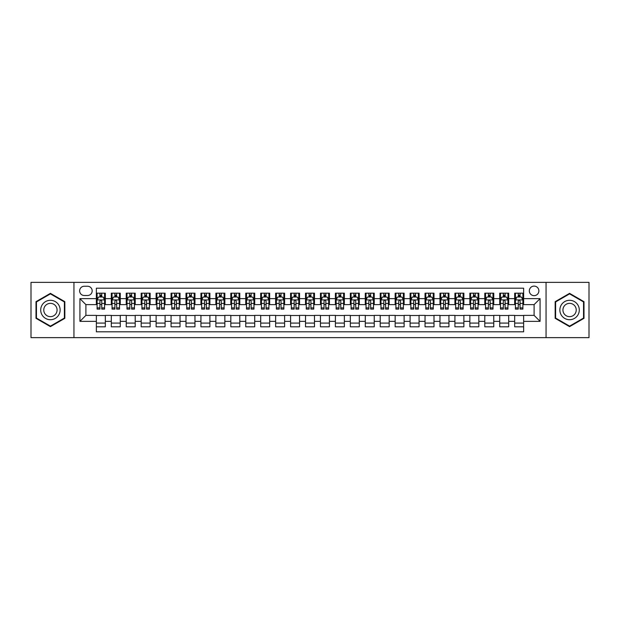 <?xml version="1.0" encoding="UTF-8"?>
<svg xmlns="http://www.w3.org/2000/svg" width="620" height="620" viewBox="0 0 620 620"><rect width="100%" height="100%" fill="white"/><g stroke="black" fill="none" stroke-linecap="round" stroke-linejoin="round"><path stroke-width="0.93" d="M534.099 286.099A4.782 4.782 0 0 0 529.317 290.881A4.782 4.782 0 0 0 534.099 295.655A4.782 4.782 0 0 0 538.881 290.881A4.782 4.782 0 0 0 534.099 286.099M546.05 337.637L589 337.637L589 282.363L546.05 282.363L546.05 337.637L73.951 337.637L73.951 282.363L31 282.363L31 337.637L73.951 337.637M523.636 293.19L514.678 293.19L514.678 298.646L508.702 298.646L508.702 304.622L514.678 304.622L514.678 298.646M508.702 298.646L508.702 293.19L499.736 293.19L499.736 298.646L493.76 298.646L493.76 304.622L499.736 304.622L499.736 298.646M493.76 298.646L493.76 293.19L484.793 293.19L484.793 298.646L478.818 298.646L478.818 304.622L484.793 304.622L484.793 298.646M478.818 298.646L478.818 293.19L469.859 293.19L469.859 298.646L463.876 298.646L463.876 304.622L469.859 304.622L469.859 298.646M463.876 298.646L463.876 293.19L454.917 293.19L454.917 298.646L448.942 298.646L448.942 304.622L454.917 304.622L454.917 298.646M448.942 298.646L448.942 293.19L439.975 293.19L439.975 298.646L434 298.646L434 304.622L439.975 304.622L439.975 298.646M434 298.646L434 293.19L425.033 293.19L425.033 298.646L419.058 298.646L419.058 304.622L425.033 304.622L425.033 298.646M419.058 298.646L419.058 293.19L410.099 293.19L410.099 298.646L404.124 298.646L404.124 304.622L410.099 304.622L410.099 298.646M404.124 298.646L404.124 293.19L395.157 293.19L395.157 298.646L389.182 298.646L389.182 304.622L395.157 304.622L395.157 298.646M389.182 298.646L389.182 293.19L380.215 293.19L380.215 298.646L374.24 298.646L374.24 304.622L380.215 304.622L380.215 298.646M374.24 298.646L374.24 293.19L365.281 293.19L365.281 298.646L359.298 298.646L359.298 304.622L365.281 304.622L365.281 298.646M359.298 298.646L359.298 293.19L350.339 293.19L350.339 298.646L344.363 298.646L344.363 304.622L350.339 304.622L350.339 298.646M344.363 298.646L344.363 293.19L335.397 293.19L335.397 298.646L329.422 298.646L329.422 304.622L335.397 304.622L335.397 298.646M329.422 298.646L329.422 293.19L320.455 293.19L320.455 298.646L314.479 298.646L314.479 304.622L320.455 304.622L320.455 298.646M314.479 298.646L314.479 293.19L305.521 293.19L305.521 298.646L299.545 298.646L299.545 304.622L305.521 304.622L305.521 298.646M299.545 298.646L299.545 293.19L290.579 293.19L290.579 298.646L284.603 298.646L284.603 304.622L290.579 304.622L290.579 298.646M284.603 298.646L284.603 293.19L275.637 293.19L275.637 298.646L269.661 298.646L269.661 304.622L275.637 304.622L275.637 298.646M269.661 298.646L269.661 293.19L260.702 293.19L260.702 298.646L254.719 298.646L254.719 304.622L260.702 304.622L260.702 298.646M254.719 298.646L254.719 293.19L245.76 293.19L245.76 298.646L239.785 298.646L239.785 304.622L245.76 304.622L245.76 298.646M239.785 298.646L239.785 293.19L230.818 293.19L230.818 298.646L224.843 298.646L224.843 304.622L230.818 304.622L230.818 298.646M224.843 298.646L224.843 293.19L215.876 293.19L215.876 298.646L209.901 298.646L209.901 304.622L215.876 304.622L215.876 298.646M209.901 298.646L209.901 293.19L200.942 293.19L200.942 298.646L194.967 298.646L194.967 304.622L200.942 304.622L200.942 298.646M194.967 298.646L194.967 293.19L186 293.19L186 298.646L180.025 298.646L180.025 304.622L186 304.622L186 298.646M180.025 298.646L180.025 293.19L171.058 293.19L171.058 298.646L165.083 298.646L165.083 304.622L171.058 304.622L171.058 298.646M165.083 298.646L165.083 293.19L156.124 293.19L156.124 298.646L150.141 298.646L150.141 304.622L156.124 304.622L156.124 298.646M150.141 298.646L150.141 293.19L141.182 293.19L141.182 298.646L135.207 298.646L135.207 304.622L141.182 304.622L141.182 298.646M135.207 298.646L135.207 293.19L126.24 293.19L126.24 298.646L120.265 298.646L120.265 304.622L126.24 304.622L126.24 298.646M120.265 298.646L120.265 293.19L111.298 293.19L111.298 304.622L105.323 304.622L105.323 293.19L96.364 293.19M96.364 326.81L105.323 326.81L105.323 315.379L111.298 315.379L111.298 326.81L120.265 326.81L120.265 315.379L126.24 315.379L126.24 321.354L120.265 321.354M126.24 321.354L126.24 326.81L135.207 326.81L135.207 315.379L141.182 315.379L141.182 321.354L135.207 321.354M141.182 321.354L141.182 326.81L150.141 326.81L150.141 315.379L156.124 315.379L156.124 321.354L150.141 321.354M156.124 321.354L156.124 326.81L165.083 326.81L165.083 315.379L171.058 315.379L171.058 321.354L165.083 321.354M171.058 321.354L171.058 326.81L180.025 326.81L180.025 315.379L186 315.379L186 321.354L180.025 321.354M186 321.354L186 326.81L194.967 326.81L194.967 315.379L200.942 315.379L200.942 321.354L194.967 321.354M200.942 321.354L200.942 326.81L209.901 326.81L209.901 315.379L215.876 315.379L215.876 321.354L209.901 321.354M215.876 321.354L215.876 326.81L224.843 326.81L224.843 315.379L230.818 315.379L230.818 321.354L224.843 321.354M230.818 321.354L230.818 326.81L239.785 326.81L239.785 315.379L245.76 315.379L245.76 321.354L239.785 321.354M245.76 321.354L245.76 326.81L254.719 326.81L254.719 315.379L260.702 315.379L260.702 321.354L254.719 321.354M260.702 321.354L260.702 326.81L269.661 326.81L269.661 315.379L275.637 315.379L275.637 321.354L269.661 321.354M275.637 321.354L275.637 326.81L284.603 326.81L284.603 315.379L290.579 315.379L290.579 321.354L284.603 321.354M290.579 321.354L290.579 326.81L299.545 326.81L299.545 315.379L305.521 315.379L305.521 321.354L299.545 321.354M305.521 321.354L305.521 326.81L314.479 326.81L314.479 315.379L320.455 315.379L320.455 321.354L314.479 321.354M320.455 321.354L320.455 326.81L329.422 326.81L329.422 315.379L335.397 315.379L335.397 321.354L329.422 321.354M335.397 321.354L335.397 326.81L344.363 326.81L344.363 315.379L350.339 315.379L350.339 321.354L344.363 321.354M350.339 321.354L350.339 326.81L359.298 326.81L359.298 315.379L365.281 315.379L365.281 321.354L359.298 321.354M365.281 321.354L365.281 326.81L374.24 326.81L374.24 315.379L380.215 315.379L380.215 321.354L374.24 321.354M380.215 321.354L380.215 326.81L389.182 326.81L389.182 315.379L395.157 315.379L395.157 321.354L389.182 321.354M395.157 321.354L395.157 326.81L404.124 326.81L404.124 315.379L410.099 315.379L410.099 321.354L404.124 321.354M410.099 321.354L410.099 326.81L419.058 326.81L419.058 315.379L425.033 315.379L425.033 321.354L419.058 321.354M425.033 321.354L425.033 326.81L434 326.81L434 315.379L439.975 315.379L439.975 321.354L434 321.354M439.975 321.354L439.975 326.81L448.942 326.81L448.942 315.379L454.917 315.379L454.917 321.354L448.942 321.354M454.917 321.354L454.917 326.81L463.876 326.81L463.876 315.379L469.859 315.379L469.859 321.354L463.876 321.354M469.859 321.354L469.859 326.81L478.818 326.81L478.818 315.379L484.793 315.379L484.793 321.354L478.818 321.354M484.793 321.354L484.793 326.81L493.76 326.81L493.76 315.379L499.736 315.379L499.736 321.354L493.76 321.354M499.736 321.354L499.736 326.81L508.702 326.81L508.702 315.379L514.678 315.379L514.678 321.354L508.702 321.354M84.258 295.507L87.544 295.507A4.635 4.635 0 0 0 92.178 290.881A4.635 4.635 0 0 0 87.544 286.246L84.258 286.246A4.635 4.635 0 0 0 79.631 290.881A4.635 4.635 0 0 0 84.258 295.507M546.05 282.363L73.951 282.363M523.636 298.646L523.636 288.192L96.364 288.192L96.364 304.622L85.901 304.622L85.901 315.379L96.364 315.379L96.364 331.808L523.636 331.808L523.636 315.379L534.099 315.379L534.099 304.622L523.636 304.622L523.636 298.646L540.074 298.646L540.074 321.354L523.636 321.354M96.364 321.354L79.926 321.354L79.926 298.646L96.364 298.646M514.678 321.354L514.678 326.81L523.636 326.81M96.364 296.926L97.108 296.926M99.944 296.926L101.742 296.926M104.579 296.926L105.323 296.926M96.364 304.474L97.108 304.474M99.944 304.474L101.742 304.474M104.579 304.474L105.323 304.474M96.364 315.526L105.323 315.526M96.364 323.074L105.323 323.074M111.298 304.474L112.05 304.474M114.886 304.474L116.676 304.474M119.52 304.474L120.265 304.474M111.298 296.926L112.05 296.926M114.886 296.926L116.676 296.926M119.52 296.926L120.265 296.926M111.298 315.526L120.265 315.526M111.298 323.074L120.265 323.074M126.24 315.526L135.207 315.526M126.24 323.074L135.207 323.074M126.24 296.926L126.992 296.926M129.828 296.926L131.618 296.926M134.455 296.926L135.207 296.926M126.24 304.474L126.992 304.474M129.828 304.474L131.618 304.474M134.455 304.474L135.207 304.474M141.182 315.526L150.141 315.526M141.182 323.074L150.141 323.074M141.182 296.926L141.926 296.926M144.77 296.926L146.56 296.926M149.397 296.926L150.141 296.926M141.182 304.474L141.926 304.474M144.77 304.474L146.56 304.474M149.397 304.474L150.141 304.474M156.124 315.526L165.083 315.526M156.124 323.074L165.083 323.074M156.124 296.926L156.868 296.926M159.704 296.926L161.502 296.926M164.339 296.926L165.083 296.926M156.124 304.474L156.868 304.474M159.704 304.474L161.502 304.474M164.339 304.474L165.083 304.474M171.058 315.526L180.025 315.526M171.058 323.074L180.025 323.074M171.058 296.926L171.81 296.926M174.646 296.926L176.436 296.926M179.281 296.926L180.025 296.926M171.058 304.474L171.81 304.474M174.646 304.474L176.436 304.474M179.281 304.474L180.025 304.474M186 315.526L194.967 315.526M186 323.074L194.967 323.074M186 296.926L186.744 296.926M189.588 296.926L191.379 296.926M194.215 296.926L194.967 296.926M186 304.474L186.744 304.474M189.588 304.474L191.379 304.474M194.215 304.474L194.967 304.474M200.942 315.526L209.901 315.526M200.942 323.074L209.901 323.074M200.942 296.926L201.686 296.926M204.522 296.926L206.321 296.926M209.157 296.926L209.901 296.926M200.942 304.474L201.686 304.474M204.522 304.474L206.321 304.474M209.157 304.474L209.901 304.474M215.876 315.526L224.843 315.526M215.876 323.074L224.843 323.074M215.876 296.926L216.628 296.926M219.465 296.926L221.255 296.926M224.099 296.926L224.843 296.926M215.876 304.474L216.628 304.474M219.465 304.474L221.255 304.474M224.099 304.474L224.843 304.474M230.818 315.526L239.785 315.526M230.818 323.074L239.785 323.074M230.818 296.926L231.57 296.926M234.406 296.926L236.197 296.926M239.033 296.926L239.785 296.926M230.818 304.474L231.57 304.474M234.406 304.474L236.197 304.474M239.033 304.474L239.785 304.474M245.76 315.526L254.719 315.526M245.76 323.074L254.719 323.074M245.76 296.926L246.504 296.926M249.341 296.926L251.139 296.926M253.975 296.926L254.719 296.926M245.76 304.474L246.504 304.474M249.341 304.474L251.139 304.474M253.975 304.474L254.719 304.474M260.702 315.526L269.661 315.526M260.702 323.074L269.661 323.074M260.702 296.926L261.446 296.926M264.283 296.926L266.081 296.926M268.917 296.926L269.661 296.926M260.702 304.474L261.446 304.474M264.283 304.474L266.081 304.474M268.917 304.474L269.661 304.474M275.637 315.526L284.603 315.526M275.637 323.074L284.603 323.074M275.637 296.926L276.388 296.926M279.225 296.926L281.015 296.926M283.859 296.926L284.603 296.926M275.637 304.474L276.388 304.474M279.225 304.474L281.015 304.474M283.859 304.474L284.603 304.474M290.579 315.526L299.545 315.526M290.579 323.074L299.545 323.074M290.579 296.926L291.322 296.926M294.167 296.926L295.957 296.926M298.794 296.926L299.545 296.926M290.579 304.474L291.322 304.474M294.167 304.474L295.957 304.474M298.794 304.474L299.545 304.474M305.521 315.526L314.479 315.526M305.521 323.074L314.479 323.074M305.521 296.926L306.264 296.926M309.101 296.926L310.899 296.926M313.736 296.926L314.479 296.926M305.521 304.474L306.264 304.474M309.101 304.474L310.899 304.474M313.736 304.474L314.479 304.474M320.455 315.526L329.422 315.526M320.455 323.074L329.422 323.074M320.455 296.926L321.207 296.926M324.043 296.926L325.833 296.926M328.678 296.926L329.422 296.926M320.455 304.474L321.207 304.474M324.043 304.474L325.833 304.474M328.678 304.474L329.422 304.474M335.397 315.526L344.363 315.526M335.397 323.074L344.363 323.074M335.397 296.926L336.141 296.926M338.985 296.926L340.775 296.926M343.612 296.926L344.363 296.926M335.397 304.474L336.141 304.474M338.985 304.474L340.775 304.474M343.612 304.474L344.363 304.474M350.339 315.526L359.298 315.526M350.339 323.074L359.298 323.074M350.339 296.926L351.083 296.926M353.919 296.926L355.717 296.926M358.554 296.926L359.298 296.926M350.339 304.474L351.083 304.474M353.919 304.474L355.717 304.474M358.554 304.474L359.298 304.474M365.281 315.526L374.24 315.526M365.281 323.074L374.24 323.074M365.281 296.926L366.025 296.926M368.861 296.926L370.659 296.926M373.496 296.926L374.24 296.926M365.281 304.474L366.025 304.474M368.861 304.474L370.659 304.474M373.496 304.474L374.24 304.474M380.215 315.526L389.182 315.526M380.215 323.074L389.182 323.074M380.215 296.926L380.967 296.926M383.803 296.926L385.594 296.926M388.43 296.926L389.182 296.926M380.215 304.474L380.967 304.474M383.803 304.474L385.594 304.474M388.43 304.474L389.182 304.474M395.157 315.526L404.124 315.526M395.157 323.074L404.124 323.074M395.157 296.926L395.901 296.926M398.745 296.926L400.536 296.926M403.372 296.926L404.124 296.926M395.157 304.474L395.901 304.474M398.745 304.474L400.536 304.474M403.372 304.474L404.124 304.474M410.099 315.526L419.058 315.526M410.099 323.074L419.058 323.074M410.099 296.926L410.843 296.926M413.68 296.926L415.478 296.926M418.314 296.926L419.058 296.926M410.099 304.474L410.843 304.474M413.68 304.474L415.478 304.474M418.314 304.474L419.058 304.474M425.033 315.526L434 315.526M425.033 323.074L434 323.074M425.033 296.926L425.785 296.926M428.621 296.926L430.412 296.926M433.256 296.926L434 296.926M425.033 304.474L425.785 304.474M428.621 304.474L430.412 304.474M433.256 304.474L434 304.474M439.975 315.526L448.942 315.526M439.975 323.074L448.942 323.074M439.975 296.926L440.719 296.926M443.564 296.926L445.354 296.926M448.19 296.926L448.942 296.926M439.975 304.474L440.719 304.474M443.564 304.474L445.354 304.474M448.19 304.474L448.942 304.474M454.917 315.526L463.876 315.526M454.917 323.074L463.876 323.074M454.917 296.926L455.661 296.926M458.498 296.926L460.296 296.926M463.132 296.926L463.876 296.926M454.917 304.474L455.661 304.474M458.498 304.474L460.296 304.474M463.132 304.474L463.876 304.474M469.859 315.526L478.818 315.526M469.859 323.074L478.818 323.074M469.859 296.926L470.603 296.926M473.44 296.926L475.23 296.926M478.074 296.926L478.818 296.926M469.859 304.474L470.603 304.474M473.44 304.474L475.23 304.474M478.074 304.474L478.818 304.474M484.793 315.526L493.76 315.526M484.793 323.074L493.76 323.074M484.793 296.926L485.545 296.926M488.382 296.926L490.172 296.926M493.009 296.926L493.76 296.926M484.793 304.474L485.545 304.474M488.382 304.474L490.172 304.474M493.009 304.474L493.76 304.474M499.736 315.526L508.702 315.526M499.736 323.074L508.702 323.074M499.736 296.926L500.479 296.926M503.324 296.926L505.114 296.926M507.95 296.926L508.702 296.926M499.736 304.474L500.479 304.474M503.324 304.474L505.114 304.474M507.95 304.474L508.702 304.474M514.678 315.526L523.636 315.526M514.678 323.074L523.636 323.074M514.678 296.926L515.421 296.926M518.258 296.926L520.056 296.926M522.893 296.926L523.636 296.926M514.678 304.474L515.421 304.474M518.258 304.474L520.056 304.474M522.893 304.474L523.636 304.474M85.901 304.622L79.926 298.646M85.901 315.379L79.926 321.354M540.074 298.646L534.099 304.622M540.074 321.354L534.099 315.379M50.422 326.647L64.837 318.324L64.837 301.676L50.422 293.353L36.007 301.676L36.007 318.324L50.422 326.647M583.994 301.676L569.579 293.353L555.163 301.676L555.163 318.324L569.579 326.647L583.994 318.324L583.994 301.676M101.742 295.135L99.944 295.135M104.579 307.884L101.742 307.884L101.742 309.101L104.579 309.101L104.579 299.987L103.083 297.003L98.603 297.003L97.108 299.987L97.108 309.101L99.944 309.101L99.944 307.884L97.108 307.884M97.108 299.987L97.108 293.19M104.579 299.987L104.579 293.19M99.944 297.003L99.944 293.19M101.742 293.19L101.742 297.003M101.742 307.884L101.742 301.111C101.145 299.956 100.549 299.956 99.944 301.111L99.944 307.884M50.422 300.289A9.711 9.711 0 0 0 40.711 310A9.711 9.711 0 0 0 50.422 319.711A9.711 9.711 0 0 0 60.132 310A9.711 9.711 0 0 0 50.422 300.289M50.422 303.351A6.65 6.65 0 0 0 43.772 310A6.65 6.65 0 0 0 50.422 316.649A6.65 6.65 0 0 0 57.071 310A6.65 6.65 0 0 0 50.422 303.351M64.387 318.068L50.422 326.128L36.456 318.068L36.456 301.932L50.422 293.872L64.387 301.932L64.387 318.068M561.17 305.141A9.711 9.711 0 0 0 564.719 318.409A9.711 9.711 0 0 0 577.987 314.859A9.711 9.711 0 0 0 574.43 301.591A9.711 9.711 0 0 0 561.17 305.141M563.82 306.675A6.65 6.65 0 0 0 566.254 315.758A6.65 6.65 0 0 0 575.337 313.325A6.65 6.65 0 0 0 572.903 304.242A6.65 6.65 0 0 0 563.82 306.675M583.544 301.932L583.544 318.068L569.579 326.128L555.613 318.068L555.613 301.932L569.579 293.872L583.544 301.932M116.676 295.135L114.886 295.135M119.52 307.884L116.676 307.884L116.676 309.101L119.52 309.101L119.52 299.987L118.025 297.003L113.545 297.003L112.05 299.987L112.05 309.101L114.886 309.101L114.886 307.884L112.05 307.884M112.05 299.987L112.05 293.19M119.52 299.987L119.52 293.19M114.886 297.003L114.886 293.19M116.676 293.19L116.676 297.003M116.676 307.884L116.676 301.111C116.08 299.956 115.483 299.956 114.886 301.111L114.886 307.884M131.618 295.135L129.828 295.135M134.455 307.884L131.618 307.884L131.618 309.101L134.455 309.101L134.455 299.987L132.967 297.003L128.48 297.003L126.992 299.987L126.992 309.101L129.828 309.101L129.828 307.884L126.992 307.884M126.992 299.987L126.992 293.19M134.455 299.987L134.455 293.19M129.828 297.003L129.828 293.19M131.618 293.19L131.618 297.003M131.618 307.884L131.618 301.111C131.022 299.956 130.425 299.956 129.828 301.111L129.828 307.884M146.56 295.135L144.77 295.135M149.397 307.884L146.56 307.884L146.56 309.101L149.397 309.101L149.397 299.987L147.901 297.003L143.422 297.003L141.926 299.987L141.926 309.101L144.77 309.101L144.77 307.884L141.926 307.884M141.926 299.987L141.926 293.19M149.397 299.987L149.397 293.19M144.77 297.003L144.77 293.19M146.56 293.19L146.56 297.003M146.56 307.884L146.56 301.111C145.964 299.956 145.367 299.956 144.77 301.111L144.77 307.884M161.502 295.135L159.704 295.135M164.339 307.884L161.502 307.884L161.502 309.101L164.339 309.101L164.339 299.987L162.843 297.003L158.364 297.003L156.868 299.987L156.868 309.101L159.704 309.101L159.704 307.884L156.868 307.884M156.868 299.987L156.868 293.19M164.339 299.987L164.339 293.19M159.704 297.003L159.704 293.19M161.502 293.19L161.502 297.003M161.502 307.884L161.502 301.111C160.906 299.956 160.301 299.956 159.704 301.111L159.704 307.884M176.436 295.135L174.646 295.135M179.281 307.884L176.436 307.884L176.436 309.101L179.281 309.101L179.281 299.987L177.785 297.003L173.298 297.003L171.81 299.987L171.81 309.101L174.646 309.101L174.646 307.884L171.81 307.884M171.81 299.987L171.81 293.19M179.281 299.987L179.281 293.19M174.646 297.003L174.646 293.19M176.436 293.19L176.436 297.003M176.436 307.884L176.436 301.111C175.84 299.956 175.243 299.956 174.646 301.111L174.646 307.884M191.379 295.135L189.588 295.135M194.215 307.884L191.379 307.884L191.379 309.101L194.215 309.101L194.215 299.987L192.719 297.003L188.24 297.003L186.744 299.987L186.744 309.101L189.588 309.101L189.588 307.884L186.744 307.884M186.744 299.987L186.744 293.19M194.215 299.987L194.215 293.19M189.588 297.003L189.588 293.19M191.379 293.19L191.379 297.003M191.379 307.884L191.379 301.111C190.782 299.956 190.185 299.956 189.588 301.111L189.588 307.884M206.321 295.135L204.522 295.135M209.157 307.884L206.321 307.884L206.321 309.101L209.157 309.101L209.157 299.987L207.661 297.003L203.182 297.003L201.686 299.987L201.686 309.101L204.522 309.101L204.522 307.884L201.686 307.884M201.686 299.987L201.686 293.19M209.157 299.987L209.157 293.19M204.522 297.003L204.522 293.19M206.321 293.19L206.321 297.003M206.321 307.884L206.321 301.111C205.724 299.956 205.127 299.956 204.522 301.111L204.522 307.884M221.255 295.135L219.465 295.135M224.099 307.884L221.255 307.884L221.255 309.101L224.099 309.101L224.099 299.987L222.603 297.003L218.124 297.003L216.628 299.987L216.628 309.101L219.465 309.101L219.465 307.884L216.628 307.884M216.628 299.987L216.628 293.19M224.099 299.987L224.099 293.19M219.465 297.003L219.465 293.19M221.255 293.19L221.255 297.003M221.255 307.884L221.255 301.111C220.658 299.956 220.061 299.956 219.465 301.111L219.465 307.884M236.197 295.135L234.406 295.135M239.033 307.884L236.197 307.884L236.197 309.101L239.033 309.101L239.033 299.987L237.545 297.003L233.058 297.003L231.57 299.987L231.57 309.101L234.406 309.101L234.406 307.884L231.57 307.884M231.57 299.987L231.57 293.19M239.033 299.987L239.033 293.19M234.406 297.003L234.406 293.19M236.197 293.19L236.197 297.003M236.197 307.884L236.197 301.111C235.6 299.956 235.003 299.956 234.406 301.111L234.406 307.884M251.139 295.135L249.341 295.135M253.975 307.884L251.139 307.884L251.139 309.101L253.975 309.101L253.975 299.987L252.479 297.003L248 297.003L246.504 299.987L246.504 309.101L249.341 309.101L249.341 307.884L246.504 307.884M246.504 299.987L246.504 293.19M253.975 299.987L253.975 293.19M249.341 297.003L249.341 293.19M251.139 293.19L251.139 297.003M251.139 307.884L251.139 301.111C250.542 299.956 249.945 299.956 249.341 301.111L249.341 307.884M266.081 295.135L264.283 295.135M268.917 307.884L266.081 307.884L266.081 309.101L268.917 309.101L268.917 299.987L267.422 297.003L262.942 297.003L261.446 299.987L261.446 309.101L264.283 309.101L264.283 307.884L261.446 307.884M261.446 299.987L261.446 293.19M268.917 299.987L268.917 293.19M264.283 297.003L264.283 293.19M266.081 293.19L266.081 297.003M266.081 307.884L266.081 301.111C265.484 299.956 264.88 299.956 264.283 301.111L264.283 307.884M281.015 295.135L279.225 295.135M283.859 307.884L281.015 307.884L281.015 309.101L283.859 309.101L283.859 299.987L282.363 297.003L277.876 297.003L276.388 299.987L276.388 309.101L279.225 309.101L279.225 307.884L276.388 307.884M276.388 299.987L276.388 293.19M283.859 299.987L283.859 293.19M279.225 297.003L279.225 293.19M281.015 293.19L281.015 297.003M281.015 307.884L281.015 301.111C280.418 299.956 279.822 299.956 279.225 301.111L279.225 307.884M295.957 295.135L294.167 295.135M298.794 307.884L295.957 307.884L295.957 309.101L298.794 309.101L298.794 299.987L297.298 297.003L292.818 297.003L291.322 299.987L291.322 309.101L294.167 309.101L294.167 307.884L291.322 307.884M291.322 299.987L291.322 293.19M298.794 299.987L298.794 293.19M294.167 297.003L294.167 293.19M295.957 293.19L295.957 297.003M295.957 307.884L295.957 301.111C295.36 299.956 294.763 299.956 294.167 301.111L294.167 307.884M310.899 295.135L309.101 295.135M313.736 307.884L310.899 307.884L310.899 309.101L313.736 309.101L313.736 299.987L312.24 297.003L307.76 297.003L306.264 299.987L306.264 309.101L309.101 309.101L309.101 307.884L306.264 307.884M306.264 299.987L306.264 293.19M313.736 299.987L313.736 293.19M309.101 297.003L309.101 293.19M310.899 293.19L310.899 297.003M310.899 307.884L310.899 301.111C310.302 299.956 309.706 299.956 309.101 301.111L309.101 307.884M325.833 295.135L324.043 295.135M328.678 307.884L325.833 307.884L325.833 309.101L328.678 309.101L328.678 299.987L327.182 297.003L322.702 297.003L321.207 299.987L321.207 309.101L324.043 309.101L324.043 307.884L321.207 307.884M321.207 299.987L321.207 293.19M328.678 299.987L328.678 293.19M324.043 297.003L324.043 293.19M325.833 293.19L325.833 297.003M325.833 307.884L325.833 301.111C325.237 299.956 324.64 299.956 324.043 301.111L324.043 307.884M340.775 295.135L338.985 295.135M343.612 307.884L340.775 307.884L340.775 309.101L343.612 309.101L343.612 299.987L342.124 297.003L337.637 297.003L336.141 299.987L336.141 309.101L338.985 309.101L338.985 307.884L336.141 307.884M336.141 299.987L336.141 293.19M343.612 299.987L343.612 293.19M338.985 297.003L338.985 293.19M340.775 293.19L340.775 297.003M340.775 307.884L340.775 301.111C340.178 299.956 339.582 299.956 338.985 301.111L338.985 307.884M355.717 295.135L353.919 295.135M358.554 307.884L355.717 307.884L355.717 309.101L358.554 309.101L358.554 299.987L357.058 297.003L352.579 297.003L351.083 299.987L351.083 309.101L353.919 309.101L353.919 307.884L351.083 307.884M351.083 299.987L351.083 293.19M358.554 299.987L358.554 293.19M353.919 297.003L353.919 293.19M355.717 293.19L355.717 297.003M355.717 307.884L355.717 301.111C355.121 299.956 354.524 299.956 353.919 301.111L353.919 307.884M370.659 295.135L368.861 295.135M373.496 307.884L370.659 307.884L370.659 309.101L373.496 309.101L373.496 299.987L372 297.003L367.521 297.003L366.025 299.987L366.025 309.101L368.861 309.101L368.861 307.884L366.025 307.884M366.025 299.987L366.025 293.19M373.496 299.987L373.496 293.19M368.861 297.003L368.861 293.19M370.659 293.19L370.659 297.003M370.659 307.884L370.659 301.111C370.062 299.956 369.458 299.956 368.861 301.111L368.861 307.884M385.594 295.135L383.803 295.135M388.43 307.884L385.594 307.884L385.594 309.101L388.43 309.101L388.43 299.987L386.942 297.003L382.455 297.003L380.967 299.987L380.967 309.101L383.803 309.101L383.803 307.884L380.967 307.884M380.967 299.987L380.967 293.19M388.43 299.987L388.43 293.19M383.803 297.003L383.803 293.19M385.594 293.19L385.594 297.003M385.594 307.884L385.594 301.111C384.997 299.956 384.4 299.956 383.803 301.111L383.803 307.884M400.536 295.135L398.745 295.135M403.372 307.884L400.536 307.884L400.536 309.101L403.372 309.101L403.372 299.987L401.876 297.003L397.397 297.003L395.901 299.987L395.901 309.101L398.745 309.101L398.745 307.884L395.901 307.884M395.901 299.987L395.901 293.19M403.372 299.987L403.372 293.19M398.745 297.003L398.745 293.19M400.536 293.19L400.536 297.003M400.536 307.884L400.536 301.111C399.939 299.956 399.342 299.956 398.745 301.111L398.745 307.884M415.478 295.135L413.68 295.135M418.314 307.884L415.478 307.884L415.478 309.101L418.314 309.101L418.314 299.987L416.818 297.003L412.339 297.003L410.843 299.987L410.843 309.101L413.68 309.101L413.68 307.884L410.843 307.884M410.843 299.987L410.843 293.19M418.314 299.987L418.314 293.19M413.68 297.003L413.68 293.19M415.478 293.19L415.478 297.003M415.478 307.884L415.478 301.111C414.881 299.956 414.284 299.956 413.68 301.111L413.68 307.884M430.412 295.135L428.621 295.135M433.256 307.884L430.412 307.884L430.412 309.101L433.256 309.101L433.256 299.987L431.76 297.003L427.281 297.003L425.785 299.987L425.785 309.101L428.621 309.101L428.621 307.884L425.785 307.884M425.785 299.987L425.785 293.19M433.256 299.987L433.256 293.19M428.621 297.003L428.621 293.19M430.412 293.19L430.412 297.003M430.412 307.884L430.412 301.111C429.815 299.956 429.218 299.956 428.621 301.111L428.621 307.884M445.354 295.135L443.564 295.135M448.19 307.884L445.354 307.884L445.354 309.101L448.19 309.101L448.19 299.987L446.702 297.003L442.215 297.003L440.719 299.987L440.719 309.101L443.564 309.101L443.564 307.884L440.719 307.884M440.719 299.987L440.719 293.19M448.19 299.987L448.19 293.19M443.564 297.003L443.564 293.19M445.354 293.19L445.354 297.003M445.354 307.884L445.354 301.111C444.757 299.956 444.16 299.956 443.564 301.111L443.564 307.884M460.296 295.135L458.498 295.135M463.132 307.884L460.296 307.884L460.296 309.101L463.132 309.101L463.132 299.987L461.637 297.003L457.157 297.003L455.661 299.987L455.661 309.101L458.498 309.101L458.498 307.884L455.661 307.884M455.661 299.987L455.661 293.19M463.132 299.987L463.132 293.19M458.498 297.003L458.498 293.19M460.296 293.19L460.296 297.003M460.296 307.884L460.296 301.111C459.699 299.956 459.102 299.956 458.498 301.111L458.498 307.884M475.23 295.135L473.44 295.135M478.074 307.884L475.23 307.884L475.23 309.101L478.074 309.101L478.074 299.987L476.579 297.003L472.099 297.003L470.603 299.987L470.603 309.101L473.44 309.101L473.44 307.884L470.603 307.884M470.603 299.987L470.603 293.19M478.074 299.987L478.074 293.19M473.44 297.003L473.44 293.19M475.23 293.19L475.23 297.003M475.23 307.884L475.23 301.111C474.633 299.956 474.036 299.956 473.44 301.111L473.44 307.884M490.172 295.135L488.382 295.135M493.009 307.884L490.172 307.884L490.172 309.101L493.009 309.101L493.009 299.987L491.521 297.003L487.033 297.003L485.545 299.987L485.545 309.101L488.382 309.101L488.382 307.884L485.545 307.884M485.545 299.987L485.545 293.19M493.009 299.987L493.009 293.19M488.382 297.003L488.382 293.19M490.172 293.19L490.172 297.003M490.172 307.884L490.172 301.111C489.575 299.956 488.979 299.956 488.382 301.111L488.382 307.884M505.114 295.135L503.324 295.135M507.95 307.884L505.114 307.884L505.114 309.101L507.95 309.101L507.95 299.987L506.455 297.003L501.975 297.003L500.479 299.987L500.479 309.101L503.324 309.101L503.324 307.884L500.479 307.884M500.479 299.987L500.479 293.19M507.95 299.987L507.95 293.19M503.324 297.003L503.324 293.19M505.114 293.19L505.114 297.003M505.114 307.884L505.114 301.111C504.517 299.956 503.921 299.956 503.324 301.111L503.324 307.884M520.056 295.135L518.258 295.135M522.893 307.884L520.056 307.884L520.056 309.101L522.893 309.101L522.893 299.987L521.397 297.003L516.917 297.003L515.421 299.987L515.421 309.101L518.258 309.101L518.258 307.884L515.421 307.884M515.421 299.987L515.421 293.19M522.893 299.987L522.893 293.19M518.258 297.003L518.258 293.19M520.056 293.19L520.056 297.003M520.056 307.884L520.056 301.111C519.459 299.956 518.863 299.956 518.258 301.111L518.258 307.884M111.298 321.354L105.323 321.354M111.298 298.646L105.323 298.646M104.54 299.917L97.146 299.917M97.108 297.825L98.193 297.825M103.493 297.825L104.579 297.825M99.944 303.451L97.108 303.451M104.579 303.451L101.742 303.451M101.742 296.089L99.944 296.089M119.482 299.917L112.088 299.917M112.05 297.825L113.134 297.825M118.436 297.825L119.52 297.825M114.886 303.451L112.05 303.451M119.52 303.451L116.676 303.451M116.676 296.089L114.886 296.089M134.424 299.917L127.023 299.917M126.992 297.825L128.069 297.825M133.377 297.825L134.455 297.825M129.828 303.451L126.992 303.451M134.455 303.451L131.618 303.451M131.618 296.089L129.828 296.089M149.358 299.917L141.965 299.917M141.926 297.825L143.011 297.825M148.312 297.825L149.397 297.825M144.77 303.451L141.926 303.451M149.397 303.451L146.56 303.451M146.56 296.089L144.77 296.089M164.3 299.917L156.907 299.917M156.868 297.825L157.953 297.825M163.254 297.825L164.339 297.825M159.704 303.451L156.868 303.451M164.339 303.451L161.502 303.451M161.502 296.089L159.704 296.089M179.242 299.917L171.841 299.917M171.81 297.825L172.887 297.825M178.196 297.825L179.281 297.825M174.646 303.451L171.81 303.451M179.281 303.451L176.436 303.451M176.436 296.089L174.646 296.089M194.176 299.917L186.783 299.917M186.744 297.825L187.829 297.825M193.138 297.825L194.215 297.825M189.588 303.451L186.744 303.451M194.215 303.451L191.379 303.451M191.379 296.089L189.588 296.089M209.118 299.917L201.725 299.917M201.686 297.825L202.771 297.825M208.072 297.825L209.157 297.825M204.522 303.451L201.686 303.451M209.157 303.451L206.321 303.451M206.321 296.089L204.522 296.089M224.06 299.917L216.667 299.917M216.628 297.825L217.713 297.825M223.014 297.825L224.099 297.825M219.465 303.451L216.628 303.451M224.099 303.451L221.255 303.451M221.255 296.089L219.465 296.089M239.002 299.917L231.601 299.917M231.57 297.825L232.647 297.825M237.956 297.825L239.033 297.825M234.406 303.451L231.57 303.451M239.033 303.451L236.197 303.451M236.197 296.089L234.406 296.089M253.937 299.917L246.543 299.917M246.504 297.825L247.589 297.825M252.89 297.825L253.975 297.825M249.341 303.451L246.504 303.451M253.975 303.451L251.139 303.451M251.139 296.089L249.341 296.089M268.879 299.917L261.485 299.917M261.446 297.825L262.531 297.825M267.832 297.825L268.917 297.825M264.283 303.451L261.446 303.451M268.917 303.451L266.081 303.451M266.081 296.089L264.283 296.089M283.821 299.917L276.419 299.917M276.388 297.825L277.466 297.825M282.774 297.825L283.859 297.825M279.225 303.451L276.388 303.451M283.859 303.451L281.015 303.451M281.015 296.089L279.225 296.089M298.755 299.917L291.361 299.917M291.322 297.825L292.408 297.825M297.709 297.825L298.794 297.825M294.167 303.451L291.322 303.451M298.794 303.451L295.957 303.451M295.957 296.089L294.167 296.089M313.697 299.917L306.303 299.917M306.264 297.825L307.349 297.825M312.651 297.825L313.736 297.825M309.101 303.451L306.264 303.451M313.736 303.451L310.899 303.451M310.899 296.089L309.101 296.089M328.639 299.917L321.245 299.917M321.207 297.825L322.292 297.825M327.592 297.825L328.678 297.825M324.043 303.451L321.207 303.451M328.678 303.451L325.833 303.451M325.833 296.089L324.043 296.089M343.581 299.917L336.179 299.917M336.141 297.825L337.226 297.825M342.535 297.825L343.612 297.825M338.985 303.451L336.141 303.451M343.612 303.451L340.775 303.451M340.775 296.089L338.985 296.089M358.515 299.917L351.122 299.917M351.083 297.825L352.168 297.825M357.469 297.825L358.554 297.825M353.919 303.451L351.083 303.451M358.554 303.451L355.717 303.451M355.717 296.089L353.919 296.089M373.457 299.917L366.063 299.917M366.025 297.825L367.11 297.825M372.411 297.825L373.496 297.825M368.861 303.451L366.025 303.451M373.496 303.451L370.659 303.451M370.659 296.089L368.861 296.089M388.399 299.917L380.998 299.917M380.967 297.825L382.044 297.825M387.353 297.825L388.43 297.825M383.803 303.451L380.967 303.451M388.43 303.451L385.594 303.451M385.594 296.089L383.803 296.089M403.333 299.917L395.94 299.917M395.901 297.825L396.986 297.825M402.287 297.825L403.372 297.825M398.745 303.451L395.901 303.451M403.372 303.451L400.536 303.451M400.536 296.089L398.745 296.089M418.275 299.917L410.882 299.917M410.843 297.825L411.928 297.825M417.229 297.825L418.314 297.825M413.68 303.451L410.843 303.451M418.314 303.451L415.478 303.451M415.478 296.089L413.68 296.089M433.217 299.917L425.824 299.917M425.785 297.825L426.862 297.825M432.171 297.825L433.256 297.825M428.621 303.451L425.785 303.451M433.256 303.451L430.412 303.451M430.412 296.089L428.621 296.089M448.159 299.917L440.758 299.917M440.719 297.825L441.804 297.825M447.113 297.825L448.19 297.825M443.564 303.451L440.719 303.451M448.19 303.451L445.354 303.451M445.354 296.089L443.564 296.089M463.094 299.917L455.7 299.917M455.661 297.825L456.746 297.825M462.047 297.825L463.132 297.825M458.498 303.451L455.661 303.451M463.132 303.451L460.296 303.451M460.296 296.089L458.498 296.089M478.036 299.917L470.642 299.917M470.603 297.825L471.688 297.825M476.989 297.825L478.074 297.825M473.44 303.451L470.603 303.451M478.074 303.451L475.23 303.451M475.23 296.089L473.44 296.089M492.978 299.917L485.576 299.917M485.545 297.825L486.623 297.825M491.931 297.825L493.009 297.825M488.382 303.451L485.545 303.451M493.009 303.451L490.172 303.451M490.172 296.089L488.382 296.089M507.912 299.917L500.518 299.917M500.479 297.825L501.564 297.825M506.865 297.825L507.95 297.825M503.324 303.451L500.479 303.451M507.95 303.451L505.114 303.451M505.114 296.089L503.324 296.089M522.854 299.917L515.46 299.917M515.421 297.825L516.507 297.825M521.808 297.825L522.893 297.825M518.258 303.451L515.421 303.451M522.893 303.451L520.056 303.451M520.056 296.089L518.258 296.089"/></g></svg>
